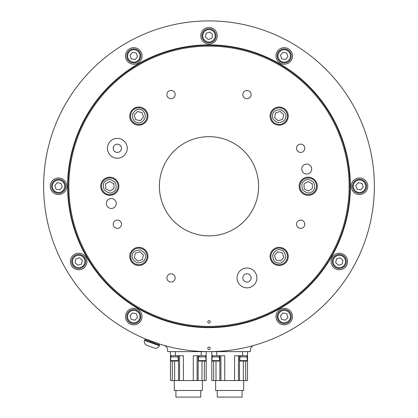 <?xml version="1.0" encoding="UTF-8"?>
<svg xmlns="http://www.w3.org/2000/svg" width="418" height="418" viewBox="0 0 418 418"><rect width="100%" height="100%" fill="white"/><g stroke="black" fill="none" stroke-linecap="round" stroke-linejoin="round"><path stroke-width="0.63" d="M209 20.9A165.361 165.361 0 0 0 164.049 345.399A165.361 165.361 0 0 0 372.799 208.953A165.361 165.361 0 0 0 209 20.9M144.743 338.632L160.282 344.286M244.081 221.341A49.611 49.611 0 0 0 221.838 138.342A49.611 49.611 0 0 0 161.082 199.104A49.611 49.611 0 0 0 244.081 221.341M253.951 345.399A4.959 4.959 0 0 0 250.34 350.174L250.34 351.627L167.66 351.627L167.66 350.174A4.959 4.959 0 0 0 164.049 345.399M211.811 380.563L211.811 355.76L211.811 380.563L219.852 380.563L219.852 355.76M216.77 351.627L216.77 355.76L224.738 355.76L224.738 380.563L219.852 380.563M224.738 380.563L247.529 380.563L247.529 351.627L247.529 355.76L242.571 355.76L242.571 351.627M234.608 380.563L234.608 355.76L242.571 355.76M247.529 380.563L247.529 355.76M216.77 355.76L211.811 355.76L211.811 351.627M175.429 351.627L175.429 355.76L183.392 355.76L183.392 380.563L193.262 380.563L193.262 355.76L201.23 355.76L201.23 351.627M175.429 355.76L170.471 355.76L170.471 351.627M193.262 380.563L206.189 380.563L206.189 351.627L206.189 355.76L201.23 355.76M206.189 380.563L206.189 355.76M170.471 380.563L170.471 355.76L170.471 380.563L172.31 380.563L172.31 361.053M172.31 380.563L178.507 380.563L178.507 355.76M183.392 380.563L178.507 380.563M175.926 390.485L175.926 397.1L200.734 397.1L200.734 390.485M174.275 380.563L174.275 390.485L202.385 390.485L202.385 380.563M178.162 356.915L170.716 356.915L170.716 360.64L178.162 360.64L178.162 356.915M170.716 360.64L171.134 361.053L177.744 361.053L178.162 360.64M145.166 339.886L145.506 338.951M144.544 340.383L144.78 339.745L159.54 345.116L159.305 345.759C158.286 347.886 156.635 348.654 154.352 348.069L146.854 345.336C144.727 344.317 143.959 342.666 144.544 340.383L159.305 345.759M205.943 356.915L198.498 356.915L198.498 360.64L205.943 360.64L205.943 356.915M198.498 360.64L198.911 361.053L205.525 361.053L205.943 360.64M247.038 356.915L239.838 356.915L239.838 360.64L247.284 360.64L247.038 356.915M239.838 360.64L240.256 361.053L246.866 361.053L247.284 360.64M219.257 356.915L212.057 356.915L212.057 360.64L219.502 360.64L219.257 356.915M212.057 360.64L212.475 361.053L219.089 361.053L219.502 360.64M243.725 380.563L243.725 390.485L215.615 390.485L215.615 380.563M217.266 390.485L217.266 397.1L242.074 397.1L242.074 390.485M114.798 206.999A4.959 4.959 0 0 0 112.573 198.702A4.959 4.959 0 0 0 106.496 204.773A4.959 4.959 0 0 0 114.798 206.999M310.219 172.54A4.959 4.959 0 0 0 307.993 164.243A4.959 4.959 0 0 0 301.916 170.319A4.959 4.959 0 0 0 310.219 172.54M209.878 322.738A1.238 1.238 0 0 0 209.319 320.663A1.238 1.238 0 0 0 207.803 322.179A1.238 1.238 0 0 0 209.878 322.738M120.259 151.217A4.133 4.133 0 0 0 120.259 145.37A4.133 4.133 0 0 0 114.412 145.37A4.133 4.133 0 0 0 114.412 151.217A4.133 4.133 0 0 0 120.259 151.217M124.35 155.308A9.922 9.922 0 0 0 119.903 138.708A9.922 9.922 0 0 0 107.75 150.861A9.922 9.922 0 0 0 124.35 155.308M249.891 280.849A4.133 4.133 0 0 0 249.891 275.002A4.133 4.133 0 0 0 244.044 275.002A4.133 4.133 0 0 0 244.044 280.849A4.133 4.133 0 0 0 249.891 280.849M253.987 284.945A9.922 9.922 0 0 0 249.536 268.346A9.922 9.922 0 0 0 237.387 280.494A9.922 9.922 0 0 0 253.987 284.945M173.956 97.519A4.133 4.133 0 0 0 172.101 90.607A4.133 4.133 0 0 0 167.038 95.67A4.133 4.133 0 0 0 173.956 97.519M249.891 97.519A4.133 4.133 0 0 0 248.041 90.607A4.133 4.133 0 0 0 242.978 95.67A4.133 4.133 0 0 0 249.891 97.519M303.588 151.217A4.133 4.133 0 0 0 301.733 144.299A4.133 4.133 0 0 0 296.67 149.362A4.133 4.133 0 0 0 303.588 151.217M303.588 227.157A4.133 4.133 0 0 0 301.733 220.239A4.133 4.133 0 0 0 296.67 225.302A4.133 4.133 0 0 0 303.588 227.157M173.956 280.849A4.133 4.133 0 0 0 172.101 273.936A4.133 4.133 0 0 0 167.038 278.999A4.133 4.133 0 0 0 173.956 280.849M120.259 227.157A4.133 4.133 0 0 0 118.404 220.239A4.133 4.133 0 0 0 113.341 225.302A4.133 4.133 0 0 0 120.259 227.157M145.276 122.537A9.097 9.097 0 0 0 141.195 107.322A9.097 9.097 0 0 0 130.055 118.461A9.097 9.097 0 0 0 145.276 122.537M116.214 192.693A9.097 9.097 0 0 0 112.139 177.478A9.097 9.097 0 0 0 100.999 188.617A9.097 9.097 0 0 0 116.214 192.693M145.276 262.849A9.097 9.097 0 0 0 141.195 247.634A9.097 9.097 0 0 0 130.055 258.773A9.097 9.097 0 0 0 145.276 262.849M285.588 262.849A9.097 9.097 0 0 0 281.513 247.634A9.097 9.097 0 0 0 270.373 258.773A9.097 9.097 0 0 0 285.588 262.849M314.649 192.693A9.097 9.097 0 0 0 310.574 177.478A9.097 9.097 0 0 0 299.434 188.617A9.097 9.097 0 0 0 314.649 192.693M285.588 122.537A9.097 9.097 0 0 0 281.513 107.322A9.097 9.097 0 0 0 270.373 118.461A9.097 9.097 0 0 0 285.588 122.537M308.683 285.943A140.97 140.97 0 0 0 245.486 50.092A140.97 140.97 0 0 0 72.831 222.747A140.97 140.97 0 0 0 308.683 285.943M308.097 285.358A140.145 140.145 0 0 0 245.272 50.892A140.145 140.145 0 0 0 73.631 222.533A140.145 140.145 0 0 0 308.097 285.358M209 44.878A141.383 141.383 0 0 0 86.557 256.955A141.383 141.383 0 0 0 331.443 256.955A141.383 141.383 0 0 0 209 44.878M359.48 177.995A8.266 8.266 0 0 0 352.322 190.399A8.266 8.266 0 0 0 366.638 190.399A8.266 8.266 0 0 0 359.48 177.995M277.082 51.811A8.266 8.266 0 0 0 284.24 64.21A8.266 8.266 0 0 0 291.398 51.811A8.266 8.266 0 0 0 277.082 51.811M200.734 35.781A8.266 8.266 0 0 0 213.133 42.944A8.266 8.266 0 0 0 213.133 28.623A8.266 8.266 0 0 0 200.734 35.781M126.602 60.077A8.266 8.266 0 0 0 140.918 60.077A8.266 8.266 0 0 0 133.76 47.673A8.266 8.266 0 0 0 126.602 60.077M58.52 194.532A8.266 8.266 0 0 0 65.678 182.128A8.266 8.266 0 0 0 51.362 182.128A8.266 8.266 0 0 0 58.52 194.532M82.816 268.664A8.266 8.266 0 0 0 82.816 254.343A8.266 8.266 0 0 0 70.412 261.501A8.266 8.266 0 0 0 82.816 268.664M140.918 320.716A8.266 8.266 0 0 0 133.76 308.312A8.266 8.266 0 0 0 126.602 320.716A8.266 8.266 0 0 0 140.918 320.716M291.398 312.45A8.266 8.266 0 0 0 277.082 312.45A8.266 8.266 0 0 0 284.24 324.849A8.266 8.266 0 0 0 291.398 312.45M343.455 254.343A8.266 8.266 0 0 0 331.051 261.501A8.266 8.266 0 0 0 343.455 268.664A8.266 8.266 0 0 0 343.455 254.343M209 347.076A1.238 1.238 0 0 0 207.924 348.936A1.238 1.238 0 0 0 210.076 348.936A1.238 1.238 0 0 0 209 347.076M281.748 319.472L285.499 320.188L287.992 317.293L286.732 313.688L282.981 312.977L280.488 315.867L281.748 319.472M288.828 311.258A7.028 7.028 0 0 1 286.555 323.219A7.028 7.028 0 0 1 277.338 315.271A7.028 7.028 0 0 1 288.828 311.258A7.028 7.028 0 0 1 286.555 323.219A7.028 7.028 0 0 1 277.338 315.271A7.028 7.028 0 0 1 288.828 311.258M282.662 119.349L283.717 114.694L280.212 111.449L275.655 112.865L274.6 117.521L278.101 120.76L282.662 119.349M271.094 114.276A8.266 8.266 0 0 1 284.773 110.038A8.266 8.266 0 0 1 281.607 124.005A8.266 8.266 0 0 1 271.094 114.276M142.083 112.599L137.428 111.543L134.188 115.049L135.599 119.611L140.255 120.666L143.499 117.16L142.083 112.599M137.015 124.167A8.266 8.266 0 0 1 132.772 110.488A8.266 8.266 0 0 1 146.739 113.654A8.266 8.266 0 0 1 137.015 124.167M105.561 184.04L105.744 188.811L109.971 191.031L114.004 188.487L113.821 183.716L109.594 181.49L105.561 184.04L105.582 184.578M109.594 181.49L109.14 181.783M114.192 193.257A8.266 8.266 0 0 1 101.522 186.585A8.266 8.266 0 0 1 113.633 178.946A8.266 8.266 0 0 1 114.192 193.257M338.606 265.252L342.211 263.998L342.927 260.247L340.033 257.749L336.427 259.008L335.711 262.76L338.606 265.252M340.633 254.599A7.028 7.028 0 0 1 344.641 266.094A7.028 7.028 0 0 1 332.686 263.815A7.028 7.028 0 0 1 340.633 254.599A7.028 7.028 0 0 1 344.641 266.094A7.028 7.028 0 0 1 332.686 263.815A7.028 7.028 0 0 1 340.633 254.599M360.739 189.866L363.232 186.977L361.972 183.371L358.221 182.656L355.728 185.55L356.988 189.155L360.739 189.866M357.165 179.625A7.028 7.028 0 0 1 366.382 187.577A7.028 7.028 0 0 1 354.892 191.585A7.028 7.028 0 0 1 357.165 179.625A7.028 7.028 0 0 1 366.382 187.577A7.028 7.028 0 0 1 354.892 191.585A7.028 7.028 0 0 1 357.165 179.625M287.992 56.655L286.732 53.049L282.981 52.339L280.488 55.228L281.748 58.833L285.499 59.549L287.992 56.655M277.338 54.627A7.028 7.028 0 0 1 288.828 50.62A7.028 7.028 0 0 1 286.555 62.58A7.028 7.028 0 0 1 277.338 54.627A7.028 7.028 0 0 1 288.828 50.62A7.028 7.028 0 0 1 286.555 62.58A7.028 7.028 0 0 1 277.338 54.627M212.605 34.527L209.716 32.029L206.105 33.288L205.395 37.04L208.284 39.532L211.895 38.278L212.605 34.527M202.364 38.095A7.028 7.028 0 0 1 210.311 28.879A7.028 7.028 0 0 1 214.324 40.374A7.028 7.028 0 0 1 202.364 38.095A7.028 7.028 0 0 1 210.311 28.879A7.028 7.028 0 0 1 214.324 40.374A7.028 7.028 0 0 1 202.364 38.095M136.252 53.049L132.501 52.339L130.008 55.228L131.268 58.833L135.019 59.549L137.512 56.655L136.252 53.049M129.172 61.263A7.028 7.028 0 0 1 131.445 49.308A7.028 7.028 0 0 1 140.662 57.256A7.028 7.028 0 0 1 129.172 61.263A7.028 7.028 0 0 1 131.445 49.308A7.028 7.028 0 0 1 140.662 57.256A7.028 7.028 0 0 1 129.172 61.263M57.261 182.656L54.768 185.55L56.028 189.155L59.779 189.866L62.272 186.977L61.012 183.371L57.261 182.656M60.835 192.897A7.028 7.028 0 0 1 51.618 184.949A7.028 7.028 0 0 1 63.108 180.942A7.028 7.028 0 0 1 60.835 192.897A7.028 7.028 0 0 1 51.618 184.949A7.028 7.028 0 0 1 63.108 180.942A7.028 7.028 0 0 1 60.835 192.897M75.789 259.008L75.073 262.76L77.967 265.252L81.573 263.998L82.289 260.247L79.394 257.749L75.789 259.008M84.002 266.094A7.028 7.028 0 0 1 72.042 263.815A7.028 7.028 0 0 1 79.995 254.599A7.028 7.028 0 0 1 84.002 266.094A7.028 7.028 0 0 1 72.042 263.815A7.028 7.028 0 0 1 79.995 254.599A7.028 7.028 0 0 1 84.002 266.094M130.008 315.867L131.268 319.472L135.019 320.188L137.512 317.293L136.252 313.688L132.501 312.977L130.008 315.867M140.662 317.894A7.028 7.028 0 0 1 129.172 321.907A7.028 7.028 0 0 1 131.445 309.947A7.028 7.028 0 0 1 140.662 317.894A7.028 7.028 0 0 1 129.172 321.907A7.028 7.028 0 0 1 131.445 309.947A7.028 7.028 0 0 1 140.662 317.894M147.11 256.422A8.266 8.266 0 0 1 134.711 263.58A8.266 8.266 0 0 1 134.711 249.259A8.266 8.266 0 0 1 147.11 256.422M139.899 251.767L135.338 253.177L134.282 257.833L137.788 261.078L142.345 259.662L143.4 255.006L139.899 251.767M146.906 258.246A8.266 8.266 0 0 1 133.227 262.488A8.266 8.266 0 0 1 136.393 248.522A8.266 8.266 0 0 1 146.906 258.246M274.501 255.367L275.917 259.923L280.572 260.978L283.812 257.478L282.401 252.916L277.745 251.861L274.501 255.367M280.985 248.355A8.266 8.266 0 0 1 285.228 262.034A8.266 8.266 0 0 1 271.261 258.867A8.266 8.266 0 0 1 280.985 248.355M304.179 188.811L308.406 191.031L312.439 188.487L312.256 183.716L308.029 181.49L303.996 184.04L304.179 188.811M303.808 179.27A8.266 8.266 0 0 1 316.478 185.942A8.266 8.266 0 0 1 304.367 193.576A8.266 8.266 0 0 1 303.808 179.27M215.991 380.563L215.991 361.053M213.65 380.563L213.65 361.053M220.903 380.563L220.903 355.76M243.349 380.563L243.349 361.053L243.349 380.563M245.69 380.563L245.69 361.053M238.438 380.563L238.438 355.76M174.651 380.563L174.651 361.053M204.35 380.563L204.35 361.053M202.009 380.563L202.009 361.053M197.097 380.563L197.097 355.76M179.562 380.563L179.562 355.76M288.289 311.885A6.202 6.202 0 0 0 278.148 315.423A6.202 6.202 0 0 0 286.283 322.435A6.202 6.202 0 0 0 288.289 311.885M272.708 114.642C273.032 111.512 275.671 109.845 280.619 109.652C285.003 111.961 286.664 114.6 285.609 117.568C285.285 120.703 282.646 122.364 277.693 122.558C273.309 120.248 271.648 117.61 272.708 114.642M137.381 122.558C134.246 122.234 132.584 119.595 132.391 114.642C134.701 110.258 137.339 108.596 140.307 109.652C143.437 109.981 145.098 112.614 145.292 117.568C142.982 121.951 140.349 123.613 137.381 122.558M113.309 191.857C110.864 193.842 107.823 193.153 104.186 189.788C102.718 185.059 103.408 182.018 106.256 180.665C108.701 178.679 111.742 179.369 115.378 182.734C116.847 187.468 116.157 190.509 113.309 191.857M340.477 255.408A6.202 6.202 0 0 0 333.465 263.544A6.202 6.202 0 0 0 344.014 265.55A6.202 6.202 0 0 0 340.477 255.408M357.437 180.409A6.202 6.202 0 0 0 355.431 190.958A6.202 6.202 0 0 0 365.572 187.421A6.202 6.202 0 0 0 357.437 180.409M278.148 54.784A6.202 6.202 0 0 0 286.283 61.796A6.202 6.202 0 0 0 288.289 51.247A6.202 6.202 0 0 0 278.148 54.784M203.143 37.824A6.202 6.202 0 0 0 213.697 39.83A6.202 6.202 0 0 0 210.16 29.688A6.202 6.202 0 0 0 203.143 37.824M129.711 60.641A6.202 6.202 0 0 0 139.852 57.104A6.202 6.202 0 0 0 131.717 50.087A6.202 6.202 0 0 0 129.711 60.641M60.563 192.118A6.202 6.202 0 0 0 62.569 181.569A6.202 6.202 0 0 0 52.428 185.106A6.202 6.202 0 0 0 60.563 192.118M83.375 265.55A6.202 6.202 0 0 0 79.838 255.408A6.202 6.202 0 0 0 72.826 263.544A6.202 6.202 0 0 0 83.375 265.55M139.852 317.743A6.202 6.202 0 0 0 131.717 310.726A6.202 6.202 0 0 0 129.711 321.28A6.202 6.202 0 0 0 139.852 317.743M145.292 257.88C144.968 261.015 142.329 262.676 137.381 262.87C132.997 260.56 131.336 257.927 132.391 254.959C132.715 251.824 135.354 250.163 140.307 249.969C144.691 252.279 146.352 254.917 145.292 257.88M280.619 249.969C283.754 250.293 285.416 252.932 285.609 257.88C283.3 262.264 280.661 263.93 277.693 262.87C274.563 262.546 272.902 259.907 272.708 254.959C275.018 250.575 277.651 248.914 280.619 249.969M304.691 180.665C307.136 178.679 310.177 179.369 313.813 182.734C315.282 187.468 314.592 190.509 311.744 191.857C309.299 193.842 306.258 193.153 302.622 189.788C301.153 185.059 301.843 182.018 304.691 180.665M239.493 380.563L239.493 355.76M198.148 380.563L198.148 355.76M159.154 344.975L159.493 344.04M171.134 355.76L171.134 356.915M177.744 355.76L177.744 356.915M198.911 355.76L198.911 356.915M205.525 355.76L205.525 356.915M246.866 356.915L246.866 355.76M240.256 356.915L240.256 355.76M219.089 356.915L219.089 355.76M212.475 356.915L212.475 355.76"/></g></svg>
